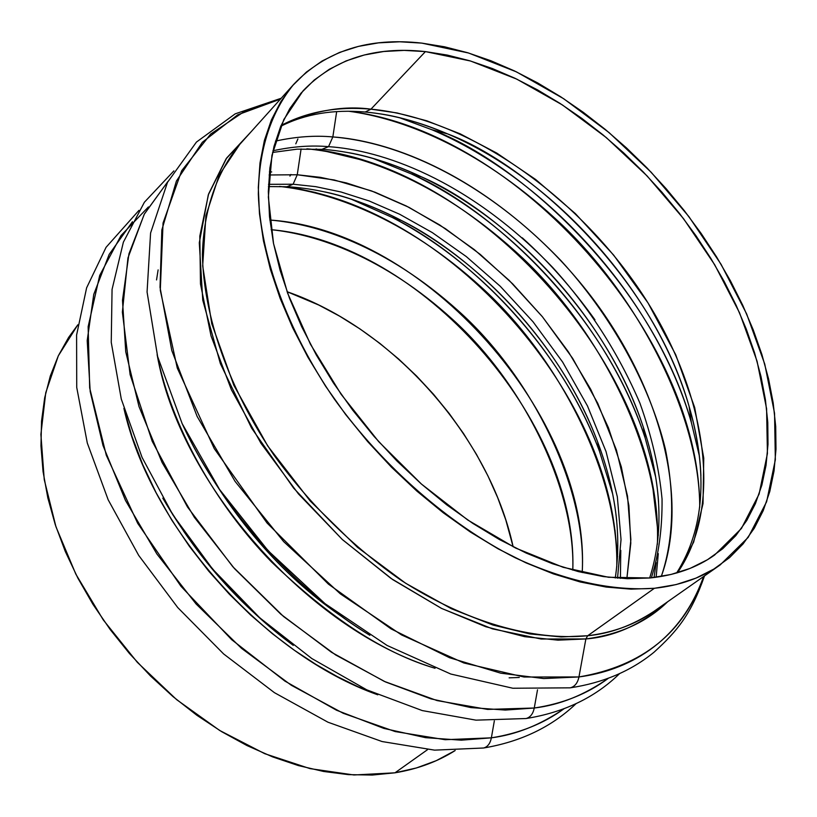 <?xml version="1.0" encoding="UTF-8"?>
<svg xmlns="http://www.w3.org/2000/svg" width="817" height="817" viewBox="0 0 817 817"><rect width="100%" height="100%" fill="white"/><g stroke="black" fill="none" stroke-linecap="round" stroke-linejoin="round"><path stroke-width="1.23" d="M287.094 186.705L293.119 184.223L268.517 184.315L293.119 184.223L287.094 186.705M322.061 149.276L328.536 146.662C311.144 145.12 292.609 146.498 272.919 150.777C292.609 146.498 311.144 145.12 328.536 146.662L322.061 149.276M651.353 577.833C658.778 554.651 662.342 528.364 662.046 498.993C659.145 468.192 651.772 436.258 639.936 403.169C618.275 352.801 589.261 307.631 552.895 267.659C466.721 178.035 380.119 149.991 328.536 146.662C380.119 149.991 466.721 178.035 552.895 267.659C589.261 307.631 618.275 352.801 639.936 403.169C651.772 436.258 659.145 468.192 662.046 498.993C662.342 528.364 658.778 554.651 651.353 577.833M272.551 152.452L297.143 149.164L323.195 149.358C355.15 151.839 387.891 161 421.398 176.829C397.266 165.432 373.195 157.405 349.176 152.769C370.377 156.476 394.448 164.503 421.398 176.829C497.339 209.458 604.988 308.591 643.347 427.301C651.874 453.19 656.95 478.057 658.553 501.914C656.837 477.506 651.772 452.638 643.347 427.301L645.164 438.035C609.104 328.424 515.435 222.724 410.961 173.745L373.001 158.427L410.961 173.745C491.313 208.294 604.631 312.533 645.164 438.035L655.704 477.128M617.529 578.181L621.032 539.567L617.335 496.807L606.04 451.587L587.484 405.967L562.627 362.054L532.98 321.714L500.27 286.287L466.221 256.518L432.316 232.6L399.697 214.268L369.141 200.972L341.108 192.015L315.76 186.664L293.119 184.223L315.76 186.664L341.108 192.015L369.141 200.972L399.697 214.268L432.316 232.6L466.221 256.518L500.27 286.287L532.98 321.714L562.627 362.054L587.484 405.967L606.04 451.587L617.335 496.807L621.032 539.567L617.529 578.181M268.436 186.582L288.135 186.756C325.227 189.176 362.952 200.4 401.331 220.437C376.045 207.222 350.595 197.724 324.972 191.954C347.593 196.611 373.052 206.109 401.331 220.437C470.5 254.587 559.625 339.351 597.646 441.977C607.848 469.172 614.21 495.582 616.743 521.226C614.088 495.092 607.725 468.672 597.646 441.977L599.484 451.26C563.383 355.129 483.429 264.902 392.344 217.496L350.912 199.031L392.344 217.496C465.465 253.607 559.328 342.813 599.484 451.26L612.709 494.162M344.549 618.418C285.889 579.243 236.276 523.258 195.723 450.473C236.276 523.258 285.889 579.243 344.549 618.418M263.309 621.002C233.938 595.848 207.293 565.783 183.386 530.815C207.293 565.783 233.938 595.848 263.309 621.002M289.933 176.084L290.913 174.47M564.036 708.737C540.17 725.016 515.946 734.718 491.374 737.833C490.231 743.47 487.678 746.85 483.715 747.974C487.678 746.85 490.231 743.47 491.374 737.833C519.408 733.349 543.632 723.648 564.036 708.737M522.298 237.818C548.33 261.215 572.543 288.544 594.95 319.794M608.246 678.365C584.104 695.196 559.441 705.081 534.267 708.012C533.052 713.844 530.356 717.336 526.179 718.5C530.356 717.336 533.052 713.844 534.267 708.012C563.036 703.662 587.689 693.786 608.246 678.365M656.133 577.251L658.277 553.62M658.339 535.237L652.834 487.861M362.421 160.132L316.046 148.96M295.795 143.833L297.888 138.982M703.57 576.567C679.305 644.858 625.148 670.931 578.957 676.946C577.67 682.981 574.811 686.597 570.399 687.802C574.811 686.597 577.67 682.981 578.957 676.946C642.581 666.069 684.125 632.613 703.57 576.567M377.771 694.807L357.999 686.699L337.401 676.65L316.118 664.538L294.365 650.261L272.418 633.737L250.574 614.976L229.199 594.041L208.672 571.083L189.381 546.318L171.733 520.061L156.088 492.682L142.74 464.628L131.956 436.339L123.888 408.306C150.297 526.904 263.207 654.325 377.771 694.807M435.073 668.275C384.593 653.559 330.048 618.091 271.448 561.861C215.862 504.937 170.978 425.79 157.119 354.598C179.669 483.94 309.398 630.336 435.073 668.275M653.723 611.514C632.164 625.608 610.156 633.675 587.699 635.738L654.397 588.291C612.301 591.181 565.946 581.03 515.333 557.827C448.615 523.911 382.948 466.578 334.173 398.829C287.257 330.282 260.582 256.548 258.325 194.293C258.826 148.806 271.448 111.214 294.028 83.998C325.942 50.756 368.528 37.133 421.807 43.117L399.768 41.779L378.567 42.852L358.418 46.395L339.535 52.431L322.123 60.999L306.406 72.08L292.568 85.652L280.834 101.635L271.387 119.956L264.381 140.483L259.98 163.043L258.305 187.45L259.438 213.451L263.442 240.801L270.335 269.171L280.088 298.256L292.629 327.699L307.846 357.121L325.564 386.165L345.581 414.433L367.66 441.578L391.506 467.222L416.823 491.058L443.263 512.77L470.49 532.102L498.156 548.85L525.893 562.811L553.364 573.881L580.244 581.98L606.234 587.066L631.03 589.149L654.397 588.291L676.098 584.584L695.961 578.13L713.823 569.081L729.561 557.623L743.072 543.928L754.305 528.201L763.221 510.645L769.798 491.477L774.046 470.909L775.997 449.156L775.701 426.433L773.199 402.955L768.572 378.904L761.893 354.496L753.264 329.925L742.776 305.354L730.521 280.977L716.621 256.967L701.18 233.488L684.329 210.694L666.182 188.737L646.88 167.781L626.537 147.969L605.295 129.443L583.318 112.338L560.728 96.794L537.698 82.936L514.383 70.885L490.956 60.775L467.59 52.707L444.479 46.783L421.807 43.117L468.611 53.013L516.426 71.865L563.72 98.745L609.073 132.589L651.19 172.275L688.884 216.597L721.043 264.269L746.646 313.932L764.763 364.137L774.557 413.3L775.343 459.757L766.632 501.72L748.198 537.382L720.186 564.915C701.966 577.721 680.04 585.513 654.397 588.291L587.699 635.738C533.052 641.039 466.241 622.115 401.525 580.56C352.678 546.685 310.082 504.783 273.746 454.834C228.586 388.167 203.525 315.924 202.391 254.404C203.699 209.387 216.883 171.866 239.769 144.374L219.252 174.95L205.925 215.596L202.677 265.872L211.746 323.685L233.836 385.267L267.69 445.908L310.235 501.035L357.499 547.329L405.579 583.205L451.423 608.747L493.111 625.087L529.753 633.91L561.177 636.943L587.699 635.738L585.871 638.945L557.98 640.16L524.708 636.678L485.737 626.721L441.323 608.297L392.66 579.57L342.18 539.394L293.63 488.117L251.585 428.088L220.365 363.636L202.759 300.176L199.297 242.772L208.284 194.885L226.697 157.967L251.166 131.69L226.084 158.855L208.601 193.966L199.808 236.123L200.482 283.999L211.031 335.899L231.385 389.729L260.919 443.212L298.491 493.958L342.497 539.69L390.965 578.395L441.691 608.481L492.457 628.865L541.14 639.017L585.871 638.945L578.957 676.946L585.871 638.945L587.699 635.738C613.271 632.552 635.289 624.474 653.723 611.514L720.002 565.047M394.979 772.811C417.538 769.083 437.595 761.658 455.161 750.547L436.258 760.658L416.384 767.97L394.979 772.811L427.608 749.608L394.979 772.811L372.235 775.057L348.359 774.628L323.614 771.473L298.276 765.549L272.612 756.889L246.948 745.543L221.581 731.623L196.836 715.253L173.03 696.625L150.461 675.945L129.413 653.477L110.152 629.488L92.924 604.294L77.921 578.201L65.329 551.546L55.26 524.657L47.825 497.87L43.046 471.511L40.962 445.857L41.524 421.225L44.669 397.848L50.317 375.963L58.334 355.783L68.587 337.462L77.86 324.768L58.324 355.814L45.752 392.691L40.891 434.389L44.241 479.599L55.954 526.761L75.838 574.157L103.289 619.95L137.327 662.332L176.635 699.648L219.671 730.459L264.718 753.683L310.031 768.623L353.955 774.976L394.979 772.811M289.79 186.858L315.576 192.536L341.445 200.696M610.044 503.803L615.027 530.468L617.56 556.745M494.346 720.849L491.374 737.833L494.346 720.849M537.504 689.834L534.267 708.012L537.504 689.834M667.683 601.731C646.707 622.176 619.429 634.584 585.871 638.945C614.619 636.719 641.896 624.311 667.683 601.731M582.215 572.543C587.055 486.646 530.315 374.768 457.837 310.409C385.42 245.437 315.975 223.776 269.855 220.049C424.82 230.006 590.977 417.507 582.215 572.543M271.111 229.689C316.475 234.326 383.551 256.701 452.475 319.304C521.379 381.335 575.515 487.024 572.799 570.133C577.946 420.367 420.418 242.598 271.111 229.689M626.864 578.691L630.877 539.618L627.538 496.164L616.406 450.044L597.789 403.373L572.646 358.336L542.498 316.863L509.144 280.364L474.36 249.655L439.689 224.951L406.304 205.996L375.034 192.22L346.337 182.916L320.417 177.34L297.255 174.756L293.119 184.223L297.255 174.756L269.13 174.981L297.255 174.756L301.095 148.96L297.255 174.756L334.112 179.944L371.612 190.943L408.939 207.324L445.347 228.627L480.141 254.322L512.668 283.856L542.304 316.618L568.499 351.994L590.711 389.311L608.471 427.853L621.328 466.885L628.876 505.6L630.806 543.162L626.864 578.691M332.836 136.939C423.962 144.364 525.28 209.458 592.56 298.246C659.493 387.115 689.905 497.359 661.28 576.465C673.116 541.814 675.332 497.931 665.334 448.87C649.158 382.519 609.615 313.626 561.208 260.889C473.503 169.385 385.328 140.514 332.836 136.939L328.536 146.662L332.836 136.939L336.675 111.602L332.836 136.939C314.913 135.275 295.785 136.653 275.472 141.096M677.477 572.758L693.653 542.131L703.029 503.619L703.754 458.092L694.675 407.509L675.71 354.701L648.004 302.903L613.679 255.129L575.362 213.594L535.676 179.505L496.767 153.085L460.175 133.835L426.811 120.814L397.052 112.95L370.949 109.161L365.209 112.021L363.933 111.909L365.209 112.021L370.949 109.161C337.258 106.241 307.304 111.674 281.109 125.461C312.788 110.744 342.742 105.311 370.949 109.161L425.422 51.604L370.949 109.161C466.313 118.005 573.697 192.598 639.517 289.851C705.112 387.003 725.333 503.66 677.477 572.758M280.762 126.278C305.007 114.012 333.152 109.264 365.189 112.021C391.884 114.451 419.387 121.753 447.675 133.927C424.973 124.184 402.515 117.495 380.303 113.88C399.881 116.719 422.338 123.398 447.675 133.927C527.231 163.4 651.976 275.043 689.099 406.386C696.145 430.671 700.087 453.772 700.904 475.678C699.985 453.19 696.053 430.089 689.099 406.386L691.366 422.532C656.184 300.636 548.687 179.332 431.907 129.74L399.472 117.699L431.907 129.74C517.804 161.613 651.384 280.946 691.366 422.532L699.352 455.876M519.285 677.477L509.124 677.834M156.537 279.935L158.12 269.896M649.985 577.976L608.451 577.262L563.127 567.294L515.619 548.054L467.753 520.01L421.46 484.072L378.659 441.609L341.138 394.325L310.419 344.182L287.645 293.262L273.542 243.599L268.354 197.071L271.949 155.291L283.805 119.548L303.107 90.769C333.683 59.1 374.462 46.048 425.422 51.604L447.338 55.086L469.683 60.754L492.283 68.505L514.955 78.258L537.525 89.88L559.829 103.269L581.714 118.302L603.007 134.856L623.585 152.799L643.296 171.978L662.005 192.281L679.581 213.543L695.9 235.633L710.841 258.386L724.281 281.651L736.127 305.252L746.258 329.037L754.571 352.832L760.984 376.443L765.417 399.697L767.776 422.389L768 444.336L766.04 465.322L761.863 485.145L755.429 503.609L746.748 520.5L735.821 535.615L722.708 548.758L707.461 559.727L690.171 568.356L670.961 574.484L649.985 577.976L627.436 578.712L603.518 576.608L578.477 571.634L552.578 563.771L526.138 553.048L499.442 539.557L472.829 523.411L446.644 504.773L421.215 483.868L396.878 460.931L373.931 436.258L352.699 410.154L333.428 382.969L316.353 355.038L301.687 326.729L289.575 298.409L280.129 270.407L273.429 243.078L269.508 216.73L268.333 191.648L269.865 168.088L274.022 146.294L280.68 126.451L289.718 108.722L300.952 93.22L314.218 80.046L329.333 69.271L346.081 60.918L364.27 54.994L383.694 51.502L404.139 50.388L425.422 51.604L470.572 61.02L516.742 79.106L562.443 104.964L606.306 137.593L647.064 175.9L683.553 218.701L714.701 264.759L739.508 312.737L757.073 361.226L766.591 408.714L767.418 453.558L759.105 494.06L741.428 528.476L714.558 555.08C696.727 567.723 675.21 575.352 649.985 577.976M287.094 291.72L318.722 305.017L339.637 316.169L360.031 328.965L379.752 343.293L398.655 359.031L416.619 376.065L433.5 394.254L449.187 413.473L463.556 433.582L476.505 454.436L487.933 475.882L497.727 497.767L505.794 519.939L513.137 546.808C489.332 436.972 393.263 328.567 287.094 291.72M399.768 117.801L431.907 129.74L447.675 133.927C555.948 179.914 656.48 293.364 689.099 406.386C708.349 473.758 704.193 529.304 676.619 573.003M348.777 111.255C517.661 131.588 699.842 337.176 699.72 507.286C699.893 412.799 634.891 290.964 555.254 218.537C475.586 145.457 399.707 118.056 348.777 111.255M373.42 158.58L410.961 173.745L421.398 176.829C520.194 223.153 609.247 323.655 643.347 427.301C661.811 483.429 663.904 533.664 649.648 578.007M306.855 148.827C478.384 162.348 664.578 372.47 657.368 544.388C661.576 449.105 596.563 323.644 515.302 251.309C434.123 178.269 357.438 153.555 306.855 148.827M351.341 199.205L392.344 217.496L401.331 220.437C487.514 265.3 563.475 351.024 597.646 441.977C615.793 490.271 621.676 535.605 615.272 577.987M620.409 578.385L620.777 550.362M279.577 186.439C445.837 202.32 620.991 399.973 616.753 566.937C619.133 474.217 558.031 356.304 481.162 287.043C404.272 217.148 329.854 191.934 279.577 186.439M654.039 577.527L656.163 562.596M280.466 99.092L237.716 114.809L202.35 142.25L176.441 180.986L161.848 229.934L160.03 287.308L171.795 350.534L197.132 416.425L235.071 481.376L283.693 541.661L340.26 593.785L401.504 634.901L463.893 662.985L524.034 677.017L578.957 676.946L543.765 678.559L500.75 673.177L449.564 657.726L391.118 628.916L328.434 584.135L267.026 522.982L214.258 448.625L177.279 368.079L160.285 290.28L163.053 223.031L181.68 170.722L210.674 134.039L244.896 111.132L280.466 99.092M369.887 635.32C291.557 587.219 220.314 506.826 181.987 423.277C223.684 514.547 301.463 594.071 369.887 635.32M167.934 181.476L144.435 213.87L128.953 253.821L122.489 300.278L125.747 351.8L139.002 406.58L162.093 462.504L194.313 517.273L234.448 568.571L280.844 614.21L331.528 652.303L384.327 681.409L437.054 700.577L487.637 709.411L534.267 708.012L505.284 710.065L470.96 707.593L430.967 698.872L385.512 681.95L335.654 654.948L283.591 616.549L232.763 566.671L187.512 507.03L152.217 441.323L130.117 374.625L122.366 312.135L127.952 257.937L144.231 214.248L167.934 181.476M293.272 645.369C239.912 605.029 196.417 555.948 162.797 498.125C199.542 559.42 243.037 608.512 293.272 645.369M132.466 221.713L109.172 254.404L93.761 294.375L87.205 340.577L90.197 391.557L103.003 445.531L125.461 500.423L156.895 553.997L196.131 604.018L241.577 648.381L291.301 685.259L343.201 713.282L395.162 731.562L445.142 739.702L491.374 737.833L461.319 740.171L425.575 737.669L383.878 728.417L336.543 710.239L284.929 681.112L231.732 639.731L181.017 586.34L137.695 523.329L106.302 455.273L89.676 387.922L88.144 326.698L99.715 275.38L121.028 235.551L148.428 206.926M269.436 171.825L271.724 171.948M576.056 703.662C551.598 726.967 520.776 741.754 483.582 748.004L434.573 750.139L382.07 741.54L327.985 722.218L274.43 692.673L223.623 653.937L177.718 607.531L138.696 555.397L108.171 499.779L87.296 443.018L76.727 387.411L76.594 335.062L86.612 287.839L106.067 247.316L138.951 210.388M619.47 673.739C595.021 697.555 563.873 712.485 526.036 718.531L476.005 720.155L422.246 710.576L366.772 689.844L311.808 658.533L259.683 617.754L212.696 569.194L172.928 514.945L142.066 457.408L121.284 399.064L111.245 342.343L112.062 289.412L123.377 242.169L144.395 202.228L173.878 170.896M704.509 575.914C691.019 614.507 677.324 630.99 654.009 652.232C631.081 671.002 603.15 682.869 570.246 687.832L512.841 688.241L450.79 674.035L387.074 645.45L325.043 603.661L268.129 550.719L219.599 489.546L182.14 423.594L157.63 356.569L147.07 292.006L150.583 233.029L167.505 182.324L196.437 142.076L235.214 113.839L281.232 98.244M239.769 144.374L293.967 84.069"/></g></svg>
